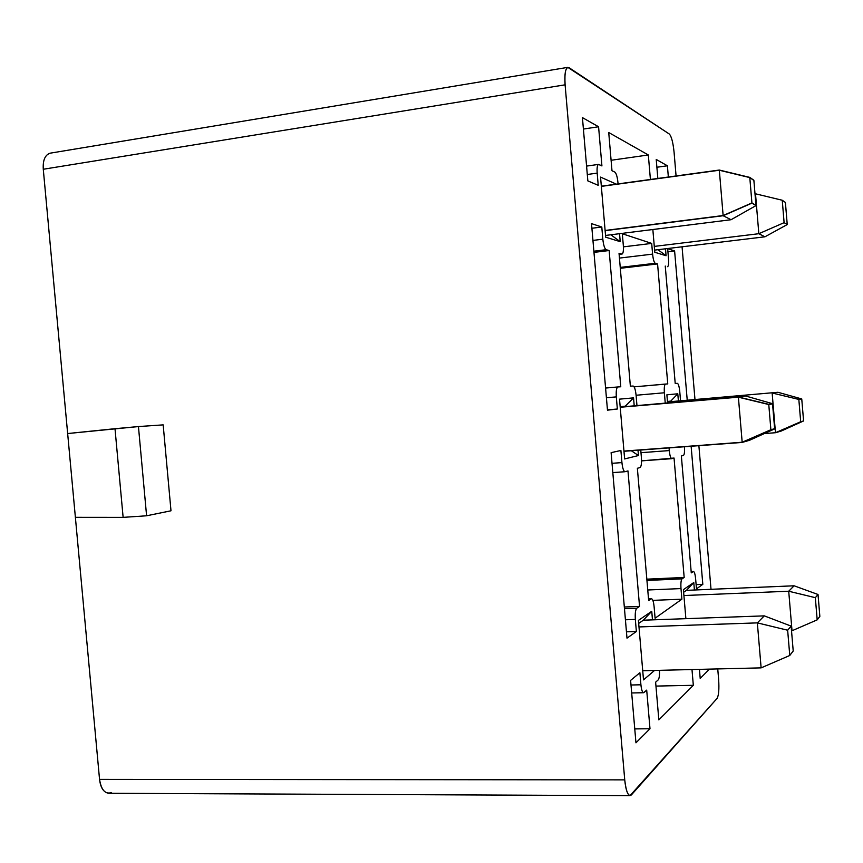<?xml version="1.0" encoding="UTF-8"?>
<svg xmlns="http://www.w3.org/2000/svg" width="863" height="863" viewBox="0 0 863 863"><rect width="100%" height="100%" fill="white"/><g stroke="black" fill="none" stroke-linecap="round" stroke-linejoin="round"><path stroke-width="1.29" d="M620.195 407.066L745.859 396.063L620.195 407.066M742.169 442.234L623.96 451.09L742.169 442.234L738.372 396.991L768.76 404.337L770.886 429.731L774.64 428.706L772.547 403.69L768.76 404.337L772.547 403.69L745.859 396.063L772.547 403.69L774.64 428.706L770.886 429.731L768.76 404.337L738.372 396.991L742.169 442.234L770.886 429.731L742.169 442.234M601.328 186.192L719.311 170.043L601.328 186.192M723.129 215.534L605.114 230.464L723.129 215.534L719.311 170.043L749.785 177.39L751.921 202.934L755.966 205.394L753.874 180.248L749.785 177.39L753.874 180.248L755.966 205.394L751.921 202.934L749.785 177.39L719.311 170.043L723.129 215.534L751.921 202.934L723.129 215.534M638.987 626.937L757.347 622.881L764.294 615.869L643.334 620.195L764.294 615.869L757.347 622.881L638.987 626.937M761.123 667.876L642.73 670.734L761.123 667.876L757.347 622.881L787.649 630.217L789.764 655.481L793.216 650.993L791.134 626.117L787.649 630.217L791.134 626.117L764.294 615.869L791.134 626.117L793.216 650.993L789.764 655.481L787.649 630.217L757.347 622.881L761.123 667.876L789.764 655.481L761.123 667.876M683.917 595.535L788.717 591.231L794.1 585.794L686.452 590.346L794.1 585.794L788.717 591.231L683.917 595.535M792.018 630.756L788.717 591.231L815.33 597.671L817.185 619.861L819.85 616.398L818.027 594.499L815.33 597.671L818.027 594.499L794.1 585.794L818.027 594.499L819.85 616.398L817.185 619.861L815.33 597.671L788.717 591.231L792.018 630.756L817.185 619.861L792.018 630.756M601.338 186.386L719.332 170.238L601.338 186.386M731.058 219.72L605.535 235.448L731.058 219.72L723.151 215.728L605.125 230.658L723.151 215.728L719.332 170.238L749.796 177.595L751.932 203.139L755.988 205.599L753.884 180.443L749.796 177.595L753.884 180.443L755.988 205.599L731.058 219.72L755.988 205.599L751.932 203.139L749.796 177.595L719.332 170.238L723.151 215.728L751.932 203.139L723.151 215.728L731.058 219.72M764.952 236.796L654.596 250.108L764.952 236.796L758.836 233.711L654.283 246.408L758.836 233.711L755.503 193.797L782.245 200.248L784.111 222.665L787.239 224.563L785.406 202.449L782.245 200.248L785.406 202.449L787.239 224.563L764.952 236.796L787.239 224.563L784.111 222.665L782.245 200.248L755.503 193.797L758.836 233.711L784.111 222.665L758.836 233.711L764.952 236.796M620.217 407.26L738.394 397.185L620.217 407.26M749.569 440.27L742.191 442.428L623.981 451.284L742.191 442.428L738.394 397.185L768.771 404.531L770.896 429.936L774.65 428.9L772.558 403.895L768.771 404.531L772.558 403.895L774.65 428.9L749.569 440.27L774.65 428.9L770.896 429.936L768.771 404.531L738.394 397.185L742.191 442.428L770.896 429.936L742.191 442.428L749.569 440.27M667.487 401.942L777.941 392.277L667.487 401.942M781.177 431.058L775.47 432.719L764.359 433.571L775.47 432.719L772.148 392.999L798.836 399.44L800.691 421.748L803.582 420.95L801.749 398.943L798.836 399.44L801.749 398.943L777.941 392.277L801.749 398.943L803.582 420.95L781.177 431.058L803.582 420.95L800.691 421.748L798.836 399.44L772.148 392.999L775.47 432.719L800.691 421.748L775.47 432.719L781.177 431.058M626.991 638.145L636.365 631.5L626.452 631.824L636.365 631.5L635.341 619.429L625.416 619.785L635.341 619.429C634.985 613.464 635.459 609.731 636.775 608.221L624.467 608.695L636.775 608.221L639.548 606.419L624.327 607.013L639.548 606.419L627.973 470.918L624.985 471.737C623.561 471.241 622.536 468.188 621.932 462.6L612.029 463.312L621.932 462.6L620.896 450.475L611.112 452.654L626.991 638.145L611.112 452.654L620.896 450.475L621.932 462.6C622.59 468.436 623.647 471.478 625.103 471.716L627.973 470.918L639.548 606.419L636.775 608.221C635.459 609.731 634.985 613.464 635.341 619.429L636.365 631.5L626.991 638.145M691.263 572.87L693.302 571.554L691.155 571.651L693.496 571.489C694.467 571.91 695.179 574.316 695.61 578.695L696.473 588.846L702.816 584.348L696.117 584.639L702.816 584.348L691.134 446.257L702.816 584.348L696.473 588.846L695.61 578.695C695.093 573.83 694.327 571.446 693.302 571.554L691.263 572.87L681.36 456.009L691.263 572.87M641.554 460.864L674.046 458.048L684.176 577.466L682.018 578.868C681.015 580.098 680.67 583.334 680.993 588.577L681.889 599.192L655.093 618.21L654.111 606.732C653.507 601.252 652.557 598.62 651.252 598.825L648.652 600.519L637.369 468.285L640.055 467.541C641.295 466.57 641.748 463.28 641.403 457.66L640.756 450.033L641.403 457.66C641.748 463.28 641.295 466.57 640.055 467.541L637.369 468.285L648.652 600.519L651.252 598.825L648.512 598.933L651.543 598.728C652.762 599.202 653.615 601.878 654.111 606.732L655.093 618.21L681.889 599.192L652.87 600.368L681.889 599.192L680.993 588.577L647.757 589.99L680.993 588.577C680.67 583.334 681.015 580.098 682.018 578.868L646.937 580.443L682.018 578.868L684.176 577.466L646.829 579.159L684.176 577.466L674.046 458.048L671.662 458.685M607.476 410.162L617.347 409.019L607.444 409.849L617.347 409.019L616.311 396.883L606.409 397.746L616.311 396.883C615.966 391.015 616.473 387.703 617.843 386.948L620.777 386.764L609.149 250.529L593.971 252.384L609.149 250.529L606.128 249.698L593.863 251.198L606.128 249.698C604.596 248.663 603.496 245.157 602.827 239.191L592.946 240.421L602.827 239.191L601.791 227.012L591.899 228.264L601.791 227.012L591.511 223.625L607.476 410.162L591.511 223.625L601.791 227.012L602.827 239.191C603.496 245.157 604.596 248.663 606.128 249.698L609.149 250.529L620.777 386.764L617.865 386.948C616.484 387.66 615.966 390.971 616.311 396.883L617.347 409.019L607.476 410.162M675.211 383.463L677.347 383.334C678.426 383.808 679.224 386.516 679.753 391.457L680.529 400.605L679.753 391.457C679.224 386.516 678.426 383.808 677.347 383.334L675.211 383.463L665.254 266.052L675.211 383.463M664.37 392.773C664.057 387.606 664.424 384.704 665.481 384.057L634.122 386.861L667.757 383.916L657.574 263.927L655.233 263.28L620.238 267.401L655.233 263.28C654.046 262.406 653.162 259.353 652.601 254.121L651.694 243.409L622.32 233.754L623.313 245.329C623.647 250.453 623.237 253.366 622.072 254.067L619.03 253.269L630.368 386.182L633.108 386.02C634.478 386.548 635.47 389.601 636.085 395.189L636.948 405.351L636.085 395.189C635.47 389.601 634.478 386.548 633.108 386.02L630.368 386.182L619.03 253.269L621.856 254.046L619.127 254.38L621.856 254.046C623.162 253.808 623.647 250.906 623.313 245.329L622.32 233.754L651.694 243.409L623.41 246.861L651.694 243.409L652.601 254.121L619.44 258.091L652.601 254.121C653.162 259.353 654.046 262.406 655.233 263.28L657.574 263.927L620.314 268.296L657.574 263.927L667.757 383.916L665.492 384.057C664.424 384.671 664.057 387.584 664.37 392.773L636.085 395.254L664.37 392.773L665.233 402.945L664.37 392.773M674.607 250.939L667.66 248.652L668.523 258.9C668.836 263.474 668.534 266.074 667.617 266.678L667.466 266.667C668.48 266.419 668.836 263.83 668.523 258.9L667.66 248.652L674.607 250.939L667.919 251.737L674.607 250.939L687.218 400.033L674.607 250.939M684.435 446.754C684.747 451.716 684.424 454.607 683.453 455.416L681.36 456.009L683.453 455.416C684.424 454.607 684.747 451.716 684.435 446.754M669.278 450.583L669.052 447.908L669.278 450.583L640.982 452.687L669.278 450.583C669.839 455.729 670.68 458.426 671.824 458.674L671.738 458.685C670.627 458.231 669.807 455.535 669.278 450.583M650.411 179.472L648.329 154.962L611.09 160.281L648.329 154.962L608.728 132.524L611.986 170.734L614.866 172.104C616.301 173.377 617.336 176.85 617.951 182.546L618.07 183.905L617.951 182.546C617.336 176.85 616.301 173.377 614.866 172.104L611.986 170.734L608.728 132.524L648.329 154.962L650.411 179.472M656.225 159.439L657.833 178.458L656.225 159.439L667.401 165.782L656.225 159.439M656.883 167.249L667.401 165.782L656.883 167.249M668.35 177.012L667.401 165.782L668.35 177.012M582.428 117.616L587.843 180.896L598.221 185.318L597.185 173.118C596.829 168.015 597.261 165.113 598.469 164.402L601.921 165.933L598.577 126.764L582.428 117.616L598.577 126.764L583.41 129.051L598.577 126.764L601.921 165.933L598.846 164.466C597.401 164.38 596.84 167.26 597.185 173.118L587.304 174.499L597.185 173.118L598.221 185.318L587.843 180.896L582.428 117.616M700.206 678.415L709.483 669.116L700.206 678.415L699.44 669.364L700.206 678.415M111.295 792.655C105.157 794.381 101.241 789.947 99.547 779.375L43.279 169.256L565.103 84.822C564.391 74.66 565.287 68.846 567.811 67.357L669.364 134.067C671.49 136.451 673.054 142.481 674.068 152.136L676.074 175.955L674.068 152.136C673.054 142.481 671.49 136.451 669.364 134.067L569.019 67.67C565.718 66.731 564.413 72.449 565.103 84.822L624.736 779.872C626.128 791.9 628.34 796.937 631.36 794.952L717.088 698.404C718.739 695.427 719.257 689.138 718.642 679.537L717.746 668.922L718.642 679.537C719.257 689.138 718.739 695.427 717.088 698.404L630.022 795.664C627.433 794.672 625.675 789.408 624.736 779.872L565.103 84.822L43.279 169.256C42.751 160.248 45.049 154.887 50.162 153.183M711.015 589.31L698.879 445.675L711.015 589.31M694.963 399.375L682.061 246.796L694.963 399.375M615.276 183.679L600.551 177.088L615.276 183.679L614.499 184.391L615.276 183.679M619.548 233.7L620.227 241.662L605.686 237.196L600.551 177.088L605.686 237.196L620.227 241.662L619.548 233.7M665.502 248.792L666.085 255.739L654.78 252.266L652.849 229.526L654.78 252.266L666.085 255.739L665.502 248.792M693.776 582.547L694.413 590.012L693.776 582.547L683.41 589.634L693.776 582.547L686.452 590.346L693.776 582.547M685.88 618.674L683.41 589.634L685.88 618.674M651.748 611.295L652.471 619.871L651.748 611.295L638.426 620.4L651.748 611.295L643.334 620.195L651.748 611.295M654.553 670.443L643.507 679.871L638.426 620.4L643.507 679.871L654.553 670.443M677.789 393.798L678.383 400.788L677.789 393.798L670.432 401.468L677.789 393.798L666.883 394.801L677.789 393.798M667.552 402.741L666.883 394.801L667.552 402.741M633.539 397.865L634.197 405.588L633.539 397.865L625.082 406.365L633.539 397.865L619.526 399.148L633.539 397.865M638.005 450.238L638.458 455.535L624.629 458.943L619.526 399.148L624.629 458.943L638.458 455.535L631.317 450.734L638.458 455.535L638.005 450.238M649.99 728.75L635.955 742.816L630.605 680.4L639.893 672.741L640.918 684.791C641.576 690.519 642.59 693.097 643.971 692.536L646.7 690.12L649.99 728.75L634.758 728.911L649.99 728.75L646.7 690.12L643.518 692.73C642.266 692.245 641.403 689.602 640.918 684.791L631.004 684.995L640.918 684.791L639.893 672.741L630.605 680.4L635.955 742.816L649.99 728.75M691.986 669.548L693.323 685.308L658.836 719.882L655.621 682.191L658.167 679.925C659.203 678.642 659.656 675.449 659.505 670.324C659.656 675.449 659.203 678.642 658.167 679.925L655.621 682.191L658.836 719.882L693.323 685.308L691.986 669.548M667.444 401.468L670.411 401.144L667.444 401.468M620.173 406.721L625.06 406.182L620.173 406.721M683.636 592.288L686.452 590.346L683.636 592.288M638.685 623.42L643.334 620.195L638.685 623.42M567.811 67.357L50.065 153.193C45.005 154.973 42.751 160.324 43.279 169.256L99.547 779.375L624.736 779.872L99.547 779.375C100.561 787.757 103.571 792.385 108.598 793.28L630.022 795.664M163.172 424.876L170.993 510.788L163.172 424.876L138.447 426.559L67.648 433.55L115.006 428.695L123.129 517.369L115.006 428.695L138.447 426.559L146.591 515.783L138.447 426.559L163.172 424.876M657.93 249.698L666.085 255.739L657.93 249.698M610.842 234.79L620.227 241.662L610.842 234.79M75.383 517.325L123.129 517.369L146.591 515.783L170.993 510.788L146.591 515.783L123.129 517.369L75.383 517.325M655.945 686.085L693.323 685.308L655.945 686.085M617.843 386.948L605.578 388.048M624.985 471.737L612.816 472.59M671.738 458.685L641.554 460.874M598.469 164.402L586.581 166.095M643.518 692.73L631.684 692.957"/></g></svg>
